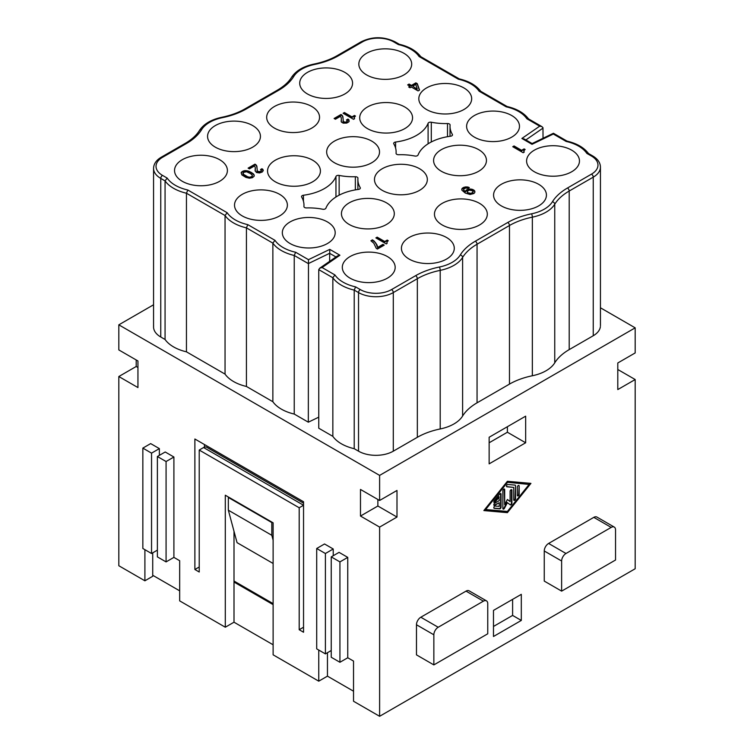 <?xml version="1.0" encoding="UTF-8"?>
<svg xmlns="http://www.w3.org/2000/svg" width="754" height="754" viewBox="0 0 754 754"><rect width="100%" height="100%" fill="white"/><g stroke="black" fill="none" stroke-linecap="round" stroke-linejoin="round"><path stroke-width="1.13" d="M483.399 601.164L466.019 591.127L420.817 617.224L438.197 627.262L483.399 601.164A6.145 3.553 -60 0 1 486.264 600.759A6.145 3.553 -60 0 1 487.753 603.681L487.753 633.794L433.852 664.905L416.472 654.868L416.472 624.755L433.852 634.793L433.852 664.905M466.019 591.127A6.145 3.553 -60 0 1 469.092 590.825L486.481 600.863M438.197 627.262A6.145 3.553 120 0 0 433.852 634.793M611.192 527.395L593.803 517.357L548.601 543.455L565.99 553.493L611.192 527.395A6.145 3.553 -60 0 1 614.058 526.98A6.145 3.553 -60 0 1 615.537 529.902L615.537 560.015L561.636 591.127L544.256 581.089L544.256 550.976L561.636 561.014L561.636 591.127M548.601 543.455A6.145 3.553 120 0 0 544.256 550.976M565.99 553.493A6.145 3.553 120 0 0 561.636 561.014M420.817 617.224A6.145 3.553 120 0 0 416.472 624.755M347.754 657.761L339.931 662.276L331.242 657.262L331.242 556.886L339.064 552.362L347.754 557.385L347.754 657.761L353.532 661.088L353.532 701.248L379.611 716.3L379.611 527.093L396.99 517.056L396.99 490.449L379.611 500.486L360.487 489.45L360.487 516.047L379.611 527.093M327.453 652.7L327.453 676.149L318.753 681.173L318.753 650.052M331.242 650.514L325.398 653.888L325.398 553.511L316.708 548.488L324.531 543.973L333.221 548.987L333.221 555.736M600.438 307.783L635.179 327.839L379.611 475.397L379.611 500.486M379.611 475.397L118.821 324.833L118.821 349.922L137.944 360.968L137.944 387.565L118.821 376.529L118.821 565.736L144.9 580.797L152.723 576.273L152.723 552.823M144.9 549.675L144.9 580.797M157.379 550.137L151.545 553.511L142.845 548.488L142.845 448.112L150.668 443.597L159.367 448.611L159.367 455.359M173.901 557.385L166.078 561.9L166.078 461.523L157.379 456.509L165.211 451.985L173.901 457.009L173.901 557.385L179.669 560.712L179.669 600.872L225.305 627.215L225.305 495.218L273.118 522.824L273.118 654.821L318.753 681.173M303.542 632.238L299.197 629.722L299.197 507.762L199.226 450.053L199.226 572.013L194.881 569.496L194.881 439.007L303.542 501.74L303.542 632.238M635.179 327.839L635.179 352.938L617.79 362.976L617.79 389.573L635.179 379.535L617.79 369.498M635.179 379.535L635.179 568.752L379.611 716.3M493.484 626.461L512.607 615.424L512.607 599.364M530.345 483.333L506.961 512.4L484.011 510.373M529.129 484.426L506.961 482.258L485.227 509.27L485.661 509.525L507.395 511.448L529.129 484.426L506.961 482.258M166.078 561.9L157.379 556.886L157.379 456.509M303.438 195.239A43.025 24.844 180 0 0 335.954 176.464A2.46 1.423 180 0 1 339.149 175.428A43.025 24.844 180 0 0 355.351 176.738A2.46 1.423 180 0 1 357.943 178.151A2.46 1.423 180 0 1 357.933 178.227A43.025 24.844 180 0 0 357.877 179.593A43.025 24.844 180 0 0 360.195 187.586A2.46 1.423 180 0 1 360.327 188.029A2.46 1.423 180 0 1 358.414 189.424A43.025 24.844 180 0 0 325.898 208.198A2.46 1.423 180 0 1 322.703 209.235A43.025 24.844 180 0 0 306.501 207.925A2.46 1.423 180 0 1 303.919 206.511A2.46 1.423 180 0 1 303.919 206.436A43.025 24.844 180 0 0 303.975 205.069A43.025 24.844 180 0 0 301.657 197.077A2.46 1.423 180 0 1 301.525 196.624A2.46 1.423 180 0 1 303.438 195.239L303.438 201.224M588.431 153.477L586.829 153.382L591.494 156.069A22.13 12.78 0 0 1 591.494 174.136L567.46 188.019A63.93 36.908 0 0 0 552.428 201.752A2.46 1.894 31.6 0 1 554.746 204.23L554.746 362.825A36.88 21.291 0 0 1 532.352 375.756A61.47 35.485 0 0 0 509.478 384.106L477.056 402.825A61.47 35.485 0 0 0 462.607 416.029L462.607 257.434A2.46 1.894 -148.4 0 0 460.289 254.946A34.42 19.877 0 0 1 439.384 267.02A63.93 36.908 0 0 0 415.595 275.691L391.562 289.574A2.46 1.423 60 0 1 393.296 292.58L417.339 278.707A2.46 1.423 -120 0 0 415.595 275.691M600.382 326.642A24.59 14.194 0 0 1 593.238 335.747L569.204 349.62A61.47 35.485 0 0 0 554.746 362.825M151.545 553.511L151.545 453.135L142.845 448.112M151.545 453.135L159.367 448.611M521.306 620.438L521.306 594.341L493.484 610.401L493.484 636.499L521.306 620.438L512.607 615.424M279.64 194.343A26.428 15.259 0 0 0 251.12 190.969A26.428 15.259 0 0 0 234.522 204.777A26.428 15.259 0 0 0 242.26 215.917A26.428 15.259 0 0 0 271.478 219.122A26.428 15.259 0 0 0 287.368 204.607A26.428 15.259 0 0 0 279.64 194.343M507.225 106.587L506.188 106.823A36.267 20.942 180 0 1 526.848 118.746L539.704 126.172L521.881 138.463L532.022 144.316L553.313 134.023L566.169 141.45A36.267 20.942 180 0 1 586.829 153.382M459.412 78.981L458.375 79.217A36.267 20.942 180 0 1 479.044 91.149L506.188 106.823M399.441 44.363L398.395 44.59A36.267 20.942 180 0 1 419.064 56.512L458.375 79.217M398.395 44.59L393.729 41.894A22.13 12.78 0 0 0 362.438 41.894A2.46 1.423 -120 0 0 361.213 41.772L337.17 55.645C330.657 59.396 322.976 62.205 314.116 64.043A2.46 0.669 78.4 0 1 314.616 64.448A63.93 36.908 0 0 0 338.405 55.768L362.438 41.894M314.616 64.448A34.42 19.877 0 0 0 293.711 76.512A2.46 1.894 -148.4 0 0 291.638 77.21M153.618 326.03A24.59 14.194 0 0 0 160.762 337L165.069 339.488L165.069 180.894L167.171 178.085L162.506 175.39A22.13 12.78 0 0 1 162.506 157.322L186.54 143.448A63.93 36.908 0 0 0 201.572 129.716A34.42 19.877 0 0 1 222.468 117.643A63.93 36.908 0 0 0 246.256 108.972L278.688 90.254A63.93 36.908 0 0 0 293.711 76.512M167.171 178.085A36.267 20.942 0 0 0 187.831 190.017L186.455 193.231L186.455 351.826L225.05 374.116A38.727 22.356 0 0 0 246.435 386.463L246.435 227.868L247.812 224.645A36.267 20.942 0 0 1 227.152 212.713L187.831 190.017M274.956 240.319A36.267 20.942 0 0 0 295.625 252.251L294.239 255.465L294.239 414.059A38.727 22.356 0 0 1 272.863 401.722L272.863 243.127L274.956 240.319L247.812 224.645M334.936 274.946A36.267 20.942 0 0 0 355.605 286.878L354.22 290.101L354.22 448.696L358.527 451.175A24.59 14.194 0 0 0 393.296 451.175L393.296 292.58A24.59 14.194 0 0 1 358.527 292.58L354.22 290.101A38.727 22.356 0 0 1 332.844 277.755L334.936 274.946L322.09 267.529L339.903 255.229L329.771 249.376L308.471 259.668L295.625 252.251M355.605 286.878L360.271 289.574A22.13 12.78 0 0 0 391.562 289.574M552.428 201.752A34.42 19.877 0 0 1 531.532 213.816A63.93 36.908 0 0 0 507.744 222.496L475.312 241.214A63.93 36.908 0 0 0 460.289 254.946M252.694 125.579A26.428 15.259 0 0 0 224.164 122.205A26.428 15.259 0 0 0 207.576 136.022A26.428 15.259 0 0 0 215.314 147.162A26.428 15.259 0 0 0 244.532 150.366A26.428 15.259 0 0 0 260.422 135.852A26.428 15.259 0 0 0 252.694 125.579M371.788 141.139A26.428 15.259 0 0 0 343.258 137.765A26.428 15.259 0 0 0 326.671 151.582A26.428 15.259 0 0 0 334.408 162.723A26.428 15.259 0 0 0 363.626 165.927A26.428 15.259 0 0 0 379.507 151.413A26.428 15.259 0 0 0 371.788 141.139M538.686 184.306A26.428 15.259 0 0 0 510.166 180.932A26.428 15.259 0 0 0 493.578 194.739A26.428 15.259 0 0 0 501.306 205.88A26.428 15.259 0 0 0 530.524 209.084A26.428 15.259 0 0 0 546.414 194.57A26.428 15.259 0 0 0 538.686 184.306M311.807 106.512A26.428 15.259 0 0 0 283.278 103.138A26.428 15.259 0 0 0 266.69 116.945A26.428 15.259 0 0 0 274.428 128.095A26.428 15.259 0 0 0 303.645 131.3A26.428 15.259 0 0 0 319.526 116.776A26.428 15.259 0 0 0 311.807 106.512M478.705 149.669A26.428 15.259 0 0 0 450.185 146.295A26.428 15.259 0 0 0 433.597 160.112A26.428 15.259 0 0 0 441.326 171.252A26.428 15.259 0 0 0 470.543 174.457A26.428 15.259 0 0 0 486.434 159.942A26.428 15.259 0 0 0 478.705 149.669M511.74 115.541A26.428 15.259 0 0 0 483.22 112.167A26.428 15.259 0 0 0 466.622 125.984A26.428 15.259 0 0 0 474.36 137.124A26.428 15.259 0 0 0 503.578 140.329A26.428 15.259 0 0 0 519.468 125.814A26.428 15.259 0 0 0 511.74 115.541M463.927 87.945A26.428 15.259 0 0 0 435.407 84.571A26.428 15.259 0 0 0 418.819 98.378A26.428 15.259 0 0 0 426.547 109.519A26.428 15.259 0 0 0 455.765 112.723A26.428 15.259 0 0 0 471.655 98.209A26.428 15.259 0 0 0 463.927 87.945M404.813 107.011A26.428 15.259 0 0 0 376.293 103.637A26.428 15.259 0 0 0 359.705 117.454A26.428 15.259 0 0 0 367.434 128.595A26.428 15.259 0 0 0 396.661 131.799A26.428 15.259 0 0 0 412.542 117.285A26.428 15.259 0 0 0 404.813 107.011M419.592 168.745A26.428 15.259 0 0 0 391.072 165.371A26.428 15.259 0 0 0 374.484 179.179A26.428 15.259 0 0 0 382.212 190.328A26.428 15.259 0 0 0 411.439 193.533A26.428 15.259 0 0 0 427.32 179.009A26.428 15.259 0 0 0 419.592 168.745M219.659 159.707A26.428 15.259 0 0 0 191.139 156.332A26.428 15.259 0 0 0 174.542 170.15A26.428 15.259 0 0 0 182.28 181.29A26.428 15.259 0 0 0 211.497 184.494A26.428 15.259 0 0 0 227.388 169.98A26.428 15.259 0 0 0 219.659 159.707M446.547 237.501A26.428 15.259 0 0 0 418.018 234.126A26.428 15.259 0 0 0 401.43 247.943A26.428 15.259 0 0 0 409.168 259.084A26.428 15.259 0 0 0 438.385 262.288A26.428 15.259 0 0 0 454.266 247.774A26.428 15.259 0 0 0 446.547 237.501M312.674 160.216A26.428 15.259 0 0 0 284.145 156.841A26.428 15.259 0 0 0 267.557 170.649A26.428 15.259 0 0 0 275.295 181.789A26.428 15.259 0 0 0 304.512 184.994A26.428 15.259 0 0 0 320.403 170.479A26.428 15.259 0 0 0 312.674 160.216M571.721 150.178A26.428 15.259 0 0 0 543.2 146.804A26.428 15.259 0 0 0 526.603 160.611A26.428 15.259 0 0 0 534.341 171.752A26.428 15.259 0 0 0 563.558 174.956A26.428 15.259 0 0 0 579.449 160.442A26.428 15.259 0 0 0 571.721 150.178M386.566 202.873A26.428 15.259 0 0 0 358.037 199.499A26.428 15.259 0 0 0 341.449 213.307A26.428 15.259 0 0 0 349.187 224.456A26.428 15.259 0 0 0 378.404 227.661A26.428 15.259 0 0 0 394.285 213.137A26.428 15.259 0 0 0 386.566 202.873M479.572 203.373A26.428 15.259 0 0 0 451.052 199.998A26.428 15.259 0 0 0 434.464 213.816A26.428 15.259 0 0 0 442.193 224.956A26.428 15.259 0 0 0 471.42 228.16A26.428 15.259 0 0 0 487.301 213.646A26.428 15.259 0 0 0 479.572 203.373M327.453 221.94A26.428 15.259 0 0 0 298.923 218.566A26.428 15.259 0 0 0 282.335 232.383A26.428 15.259 0 0 0 290.073 243.523A26.428 15.259 0 0 0 319.291 246.728A26.428 15.259 0 0 0 335.181 232.213A26.428 15.259 0 0 0 327.453 221.94M403.946 53.308A26.428 15.259 0 0 0 375.426 49.934A26.428 15.259 0 0 0 358.838 63.751A26.428 15.259 0 0 0 366.567 74.891A26.428 15.259 0 0 0 395.784 78.096A26.428 15.259 0 0 0 411.675 63.581A26.428 15.259 0 0 0 403.946 53.308M387.433 256.577A26.428 15.259 0 0 0 358.904 253.203A26.428 15.259 0 0 0 342.316 267.01A26.428 15.259 0 0 0 350.054 278.151A26.428 15.259 0 0 0 379.271 281.355A26.428 15.259 0 0 0 395.162 266.841A26.428 15.259 0 0 0 387.433 256.577M344.832 72.384A26.428 15.259 0 0 0 316.312 69.01A26.428 15.259 0 0 0 299.724 82.817A26.428 15.259 0 0 0 307.453 93.967A26.428 15.259 0 0 0 336.68 97.172A26.428 15.259 0 0 0 352.561 82.648A26.428 15.259 0 0 0 344.832 72.384M450.562 136.229A43.025 24.844 0 0 0 418.046 155.004A2.46 1.423 180 0 1 414.851 156.031A43.025 24.844 0 0 0 398.649 154.73A2.46 1.423 180 0 1 396.057 153.316A2.46 1.423 180 0 1 396.067 153.232A43.025 24.844 0 0 0 396.123 151.931A43.025 24.844 0 0 0 393.805 143.882A2.46 1.423 180 0 1 393.673 143.43A2.46 1.423 180 0 1 395.586 142.035A43.025 24.844 0 0 0 428.102 123.26A2.46 1.423 180 0 1 431.297 122.233A43.025 24.844 0 0 0 447.499 123.543A2.46 1.423 180 0 1 450.081 124.947A2.46 1.423 180 0 1 450.081 125.032A43.025 24.844 0 0 0 450.025 126.333A43.025 24.844 0 0 0 452.343 134.382A2.46 1.423 180 0 1 452.475 134.825A2.46 1.423 180 0 1 450.562 136.229M255.154 170.988L255.276 167.454L254.494 165.946L249.414 168.877L248.104 168.123L255.022 164.136L256.841 166.097L257.368 171.365L260.366 171.592L261.412 170.536L260.498 169.556L261.93 168.726L263.231 170.234L262.317 171.969L259.583 172.949L256.454 172.496L255.154 170.687M252.411 177.69L249.414 178.217L245.889 177.388L241.846 174.9L241.195 172.572L244.456 170.687L249.414 171.441L254.107 174.9L254.107 176.257L252.411 177.69M374.304 241.214L377.047 245.05L377.697 247.387L382.909 244.371L384.22 245.125L377.434 249.046L376.265 248.368L373.786 243.174L370.911 240.762L372.476 239.857L374.304 241.214L376.265 244.202L377.697 247.887L382.909 244.88L383.786 245.38M346.746 123.072L343.23 123.147L341.402 122.091L341.27 117.803L340.488 116.295L335.407 119.236L334.097 118.482L341.015 114.485L342.834 116.446L343.362 121.714L345.709 122.167L347.274 121.262L346.491 119.914L347.924 119.085L348.97 119.839L348.838 121.865L346.746 123.072M419.526 90.084L418.084 90.914L411.307 87.002L410.006 87.756L408.696 87.002L410.006 86.248L407.66 84.891L409.092 84.062L411.439 85.419L415.869 82.855L417.301 83.685L419.526 90.084M474.794 191.177L474.794 192.534L473.88 193.514L470.1 194.494L465.275 193.062L461.882 190.197L461.882 188.839L463.578 187.416L467.489 186.964L469.318 187.567L468.017 188.321L465.67 188.019L463.71 189.141L463.71 190.046L465.67 191.78L466.453 189.97L469.45 188.99L472.965 189.518L474.926 191.704M387.085 243.024L386.302 243.928L375.869 237.906L377.179 237.152L384.738 241.516L387.217 240.083L388.263 240.686L386.953 242.043L387.085 243.476L386.953 242.496M354.568 118.708L353.532 119.311L343.098 113.288L344.399 112.535L351.967 116.898L354.446 115.466L355.483 116.069L354.182 117.426L354.568 118.708M524.087 148.896L525.133 149.49L523.823 150.847L524.219 152.129L523.172 152.732L512.739 146.71L514.049 145.956L521.608 150.319L524.087 148.896L524.727 149.763M173.901 457.009L166.078 461.523M567.206 141.215L566.169 141.45M528.422 118.83L526.848 118.746M318.753 269.621L318.753 428.215L332.844 436.349L332.844 277.755L318.753 269.621L319.734 268.179L322.09 267.529M225.05 374.116L225.05 215.521L227.152 212.713M337.424 255.964L339.903 255.229M318.753 417.16L308.329 422.193L308.471 259.668M136.21 359.96L136.21 366.491L118.821 376.529M136.21 366.491L137.944 367.49M273.118 540.166L271.817 535.302L228.349 510.204L237.048 542.644L273.118 563.474M329.621 261.346L329.771 249.376M273.118 603.624L234.004 581.042M204.447 447.141L204.447 444.53M228.349 510.204L228.349 497.48L271.817 522.569L271.817 535.302M199.226 566.989L194.881 569.496M325.398 653.888L316.708 648.864L316.708 548.488M273.118 644.783L234.004 622.201L234.004 582.05L273.118 604.633M327.453 676.149L353.532 691.211M299.197 629.722L303.542 627.215M206.841 447.367A6.145 3.553 120 0 0 203.58 447.537L303.542 505.255L299.197 507.762M203.58 447.537L199.226 450.053M234.004 531.297L234.004 582.05M234.004 622.201L225.305 627.215M179.669 590.834L152.723 575.274M393.296 451.175L417.339 437.301A61.47 35.485 0 0 1 440.204 428.96A36.88 21.291 0 0 0 462.607 416.029M272.863 401.722L246.435 386.463M332.844 436.349A38.727 22.356 0 0 0 354.22 448.696M480.609 91.225L479.044 91.149M420.628 56.597L419.064 56.512M524.35 139.066L521.881 138.463M308.329 422.193L294.239 414.059M539.704 126.172L541.815 126.568L542.974 127.699L543.031 138.274M165.069 339.488A38.727 22.356 0 0 0 186.455 351.826M469.318 190.121L467.367 191.252L467.753 192.685L471.014 193.363L472.965 192.232L472.579 190.8L469.318 190.121M417.179 88.736L415.737 84.439L412.74 86.173L417.179 89.236L412.74 86.173M250.328 177.086L252.024 176.408L252.411 175.428L250.582 173.618L246.539 171.742L243.288 172.421L243.41 174.297L247.849 176.86L251.11 177.435L252.024 176.907L252.411 175.428M246.285 176.106L247.849 177.36L250.328 177.586M247.849 176.86L247.849 177.36M248.763 177.086L248.763 177.586M249.414 177.162L249.414 177.661M251.11 176.936L251.11 177.435M252.024 176.408L252.024 176.907M252.279 175.955L252.279 176.455M242.892 173.401L243.41 174.805L246.285 176.606M243.024 173.769L243.024 174.278M243.41 174.297L243.41 174.805M244.72 175.201L244.72 175.701M254.107 174.9L254.23 175.899M253.844 174.447L254.107 175.409M253.457 173.92L253.844 174.956M252.807 173.401L253.457 174.428M251.761 172.647L252.807 173.901M250.714 172.044L251.761 173.147M249.414 171.441L250.714 172.543M248.5 171.064L249.414 171.94M247.585 170.838L248.5 171.563M246.803 170.687L247.585 171.337M245.889 170.611L246.803 171.186M245.107 170.611L245.889 171.111M244.456 170.687L245.107 171.111M243.542 170.913L243.542 171.412L244.456 171.186M242.892 171.139L243.542 171.412M241.977 171.667L241.977 172.166L242.892 171.639M241.591 172.044L241.591 172.543L241.977 172.166M241.195 172.572L241.195 173.071L241.591 172.543M371.288 241.044L372.476 240.356L374.304 241.714M375.615 242.722L375.615 243.222M372.476 239.857L372.476 240.356M382.909 244.371L382.909 244.88M377.697 247.387L377.697 247.887M377.047 245.05L377.047 245.559M376.265 243.702L376.265 244.202M341.157 121.394L341.402 118.934M346.925 120.159L347.924 119.584L349.225 121.187M342.966 121.036L343.362 122.223L345.049 122.742L346.878 122.148L347.396 120.885M334.531 118.727L341.015 114.994L342.448 116.125L343.061 118.482M348.97 119.839L348.97 120.338M348.442 119.386L348.442 119.886M347.924 119.085L347.924 119.584M347.274 121.262L347.274 121.771M346.878 121.639L346.878 122.148M346.359 121.941L346.359 122.44M345.709 122.167L345.709 122.666M345.049 122.242L345.049 122.742M344.399 122.167L344.399 122.666M343.881 122.016L343.881 122.516M343.362 121.714L343.362 122.223M343.098 121.413L343.098 121.922M342.966 117.275L342.966 117.775M342.834 116.446L342.834 116.945M342.448 115.616L342.448 116.125M341.798 114.938L341.798 115.447M341.015 114.485L341.015 114.994M341.27 119.914L341.27 120.414M408.093 85.145L409.092 84.571L411.439 85.918L415.869 83.364L417.301 84.194L419.375 90.169M409.13 87.247L410.006 86.248M417.301 83.685L417.301 84.194M415.869 82.855L415.869 83.364M411.439 85.419L411.439 85.918M409.092 84.062L409.092 84.571M465.67 191.525L467.103 190.102L470.232 189.499L472.965 190.027L474.794 191.676M463.578 189.669L464.106 191.073L465.67 191.78M461.759 189.216L465.143 187.463L468.847 187.831M467.235 191.78L467.753 193.184L470.1 193.938L472.579 193.26L473.097 191.704M468.536 193.137L468.536 193.637M469.45 193.363L469.45 193.863M470.1 193.439L470.1 193.938M471.014 193.363L471.014 193.863M471.929 193.137L471.929 193.637M472.579 192.76L472.579 193.26M472.965 192.232L472.965 192.732M467.367 192.157L467.367 192.656M467.753 192.685L467.753 193.184M474.53 190.724L474.53 191.224M474.012 190.121L474.012 190.621M472.965 189.518L472.965 190.027M471.929 189.216L471.929 189.725M471.146 189.065L471.146 189.574M470.232 188.99L470.232 189.499M469.45 188.99L469.45 189.499M468.799 189.065L468.799 189.574M467.885 189.292L467.885 189.801M467.103 189.593L467.103 190.102M466.453 189.97L466.453 190.479M465.925 190.423L465.925 190.922M464.106 190.573L464.106 191.073M463.71 190.046L463.71 190.545M468.272 187.115L468.272 187.614M467.489 186.964L467.489 187.463M466.585 186.888L466.585 187.388M465.802 186.888L465.802 187.388M465.143 186.964L465.143 187.463M464.238 187.19L464.238 187.689M463.578 187.416L463.578 187.916M462.664 187.944L462.664 188.443M462.277 188.321L462.277 188.82M461.882 188.839L461.882 189.348M376.303 238.151L377.179 237.651L384.738 242.015L387.217 240.583L387.858 240.96M387.217 240.083L387.217 240.583M384.738 241.516L384.738 242.015M377.179 237.152L377.179 237.651M354.182 117.878L354.305 118.859M343.532 113.534L344.399 113.034L351.967 117.398L354.446 115.975L355.087 116.342M344.399 112.535L344.399 113.034M351.967 116.898L351.967 117.398M354.446 115.466L354.446 115.975M523.823 151.3L523.945 152.289M513.182 146.964L514.049 146.455L521.608 150.828L524.087 149.396M521.608 150.319L521.608 150.828M514.049 145.956L514.049 146.455M499.242 496.98L495.171 502.051A1.282 0.735 -60 0 1 494.077 502.513A1.282 0.735 -60 0 1 494.266 500.76L499.695 494.002A1.282 0.735 -60 0 1 500.788 493.54A1.282 0.735 -60 0 1 501.052 494.124L501.052 507.14A1.282 0.735 -60 0 1 499.695 508.837L494.266 508.356A1.282 0.735 -60 0 1 494.077 508.3A1.282 0.735 -60 0 1 494.002 506.961A1.282 0.735 -60 0 1 495.171 506.019L499.242 506.377L499.242 502.729L494.718 505.34A1.282 0.735 -60 0 1 494.077 505.406A1.282 0.735 -60 0 1 493.879 504.379A1.282 0.735 -60 0 1 494.718 503.248L499.242 500.637L498.809 496.735L494.737 501.796A1.282 0.735 -60 0 1 493.898 502.324M507.395 512.654L483.851 510.571L507.395 481.297L530.939 483.38L507.395 512.654L506.961 512.4M525.651 416.17L489.139 437.254L489.139 463.851L525.651 442.777L525.651 416.17M500.533 493.484A1.282 0.735 -60 0 1 500.618 493.879L500.618 506.895A1.282 0.735 -60 0 1 499.261 508.582L493.898 508.111M519.167 486.085L519.167 494.275A1.282 0.735 -60 0 1 518.611 495.566A1.282 0.735 -60 0 1 517.621 495.906A1.282 0.735 -60 0 1 517.357 495.321L517.357 487.131A1.282 0.735 -60 0 1 517.913 485.84A1.282 0.735 -60 0 1 518.903 485.501A1.282 0.735 -60 0 1 519.167 486.085L518.733 494.03A1.282 0.735 -60 0 1 517.442 495.717M515.548 485.764L515.548 498.78A1.282 0.735 -60 0 1 514.982 500.072A1.282 0.735 -60 0 1 514.002 500.411A1.282 0.735 -60 0 1 513.728 499.827L513.728 487.414L506.942 486.811A1.282 0.735 -60 0 1 506.754 486.754A1.282 0.735 -60 0 1 506.679 485.425A1.282 0.735 -60 0 1 507.847 484.473L515.086 485.114A1.282 0.735 -60 0 1 515.274 485.18A1.282 0.735 -60 0 1 515.548 485.764L515.105 498.526A1.282 0.735 -60 0 1 513.813 500.222M347.754 557.385L339.931 561.9L331.242 556.886M339.931 662.276L339.931 561.9M510.109 501.533L510.109 491.306A1.282 0.735 -60 0 1 510.665 490.025A1.282 0.735 -60 0 1 511.655 489.676A1.282 0.735 -60 0 1 511.919 490.27L511.919 503.286A1.282 0.735 -60 0 1 511.363 504.577A1.282 0.735 -60 0 1 510.373 504.916A1.282 0.735 -60 0 1 510.335 504.888L507.395 502.673L504.454 508.281A1.282 0.735 -60 0 1 503.135 509.101A1.282 0.735 -60 0 1 502.861 508.507L502.861 490.666A1.282 0.735 -60 0 1 503.427 489.384A1.282 0.735 -60 0 1 504.407 489.035A1.282 0.735 -60 0 1 504.68 489.619L504.68 504.671L507.395 499.487L510.109 501.533L507.367 499.544M525.651 442.777L507.395 432.231L507.395 426.707M513.728 487.414L506.575 486.566M325.398 553.511L333.221 548.987M511.401 489.619A1.282 0.735 -60 0 1 511.485 490.015L511.485 503.031A1.282 0.735 -60 0 1 511.024 504.209A1.282 0.735 -60 0 1 510.109 504.718M507.395 482.503L485.661 509.525M507.395 502.673L506.961 502.428L504.021 508.026A1.282 0.735 -60 0 1 502.956 508.903M504.153 488.978A1.282 0.735 -60 0 1 504.247 489.374L504.68 504.671M499.242 502.729L494.285 505.086A1.282 0.735 -60 0 1 493.898 505.218M507.395 432.231L489.139 442.777M593.803 517.357A6.145 3.553 -60 0 1 596.876 517.046L614.265 527.084M118.821 324.833L153.562 304.776M255.163 171.035L255.408 168.576M260.931 169.81L261.93 169.235L263.231 170.838M256.973 170.687L257.368 171.865L259.065 172.393L260.884 171.789L261.412 170.536M248.547 168.378L255.022 164.636L256.454 165.767L257.067 168.133M262.976 169.48L262.976 169.98M262.449 169.028L262.449 169.537M261.93 168.726L261.93 169.235M261.28 170.913L261.28 171.412M260.884 171.29L260.884 171.789M260.366 171.592L260.366 172.091M259.715 171.818L259.715 172.317M259.065 171.893L259.065 172.393M258.405 171.818L258.405 172.317M257.887 171.667L257.887 172.166M257.368 171.365L257.368 171.865M257.105 171.064L257.105 171.563M256.973 166.926L256.973 167.426M256.841 166.097L256.841 166.596M256.454 165.267L256.454 165.767M255.804 164.589L255.804 165.088M255.022 164.136L255.022 164.636M255.276 169.556L255.276 170.055M360.487 516.047L377.867 506.009L377.867 499.487M396.99 517.056L377.867 506.009M593.238 335.747L593.238 177.152A24.59 14.194 0 0 0 600.438 167.115C600.335 162.685 597.762 158.962 592.729 155.946A2.46 1.423 120 0 0 591.494 156.069M591.494 174.136A2.46 1.423 60 0 1 593.238 177.152L569.204 191.026A2.46 1.423 -120 0 0 567.46 188.019M569.204 349.62L569.204 191.026A61.47 35.485 0 0 0 554.746 204.23A36.88 21.291 0 0 1 532.352 217.161A61.47 35.485 0 0 0 509.478 225.503L477.056 244.23A61.47 35.485 0 0 0 462.607 257.434A36.88 21.291 0 0 1 440.204 270.366A61.47 35.485 0 0 0 417.339 278.707L417.339 437.301M477.056 402.825L477.056 244.23A2.46 1.423 -120 0 0 475.312 241.214M509.478 384.106L509.478 225.503A2.46 1.423 -120 0 0 507.744 222.496M532.352 375.756L532.352 217.161A2.46 0.669 78.4 0 0 531.532 213.816M335.954 176.464L335.954 197.001M335.964 256.973L329.621 253.306L308.329 263.598L294.239 255.465A38.727 22.356 0 0 1 272.863 243.127L246.435 227.868A38.727 22.356 0 0 1 225.05 215.521L186.455 193.231A38.727 22.356 0 0 1 165.069 180.894L160.762 178.406A2.46 1.423 -60 0 1 162.506 175.39M160.762 337L160.762 178.406A24.59 14.194 0 0 1 153.562 168.368L153.562 326.963M358.527 451.175L358.527 292.58A2.46 1.423 120 0 1 360.271 289.574M355.351 176.738L355.351 189.895M339.149 175.428L339.149 195.163M360.195 187.586L360.195 188.5M440.204 428.96L440.204 270.366A2.46 0.669 -101.6 0 0 439.384 267.02M393.729 41.894A2.46 1.423 -60 0 1 394.964 41.772C383.588 36.381 372.335 36.381 361.213 41.772M337.095 55.702A2.46 1.423 60 0 1 338.405 55.768M314.116 64.043C303.532 66.277 296.03 70.678 291.619 77.238C288.725 81.979 284.004 86.276 277.453 90.131A2.46 1.423 60 0 1 278.688 90.254M277.453 90.131L245.031 108.849A2.46 1.423 60 0 1 246.256 108.972M222.468 117.643A2.46 0.669 -101.6 0 0 221.978 117.247C211.384 119.481 203.882 123.873 199.471 130.433C196.577 135.183 191.855 139.481 185.305 143.326A2.46 1.423 60 0 1 186.54 143.448M543.031 128.095L525.868 139.933M201.572 129.716A2.46 1.894 -148.4 0 0 199.471 130.433M162.506 157.322A2.46 1.423 -120 0 0 161.271 157.2C156.295 160.14 153.722 163.863 153.562 168.368M452.343 134.382L452.343 135.305M395.586 142.035L395.586 148.02M428.102 123.26L428.102 143.797M431.297 122.233L431.297 141.959M447.499 123.543L447.499 136.691M592.729 155.946L588.318 153.401M600.438 167.115L600.438 325.709M567.14 141.177L553.427 133.26L532.117 143.543L524.237 138.99M528.705 119.113C524.143 113.006 516.914 108.802 507.027 106.493M337.443 255.955L319.621 268.254M588.686 153.741C584.124 147.633 576.895 143.43 567.008 141.121M357.877 189.499L357.877 179.537M206.653 447.235L303.542 503.182M507.159 106.55L480.524 91.168M459.356 78.944L420.543 56.541M480.901 91.507C476.33 85.4 469.101 81.196 459.214 78.887M245.031 108.849C238.518 112.6 230.828 115.4 221.978 117.247M399.375 44.316L394.964 41.772M420.921 56.88C416.349 50.772 409.12 46.569 399.234 44.26M542.06 126.7L528.337 118.774M185.305 143.326L161.271 157.2M450.025 136.304L450.025 126.333"/></g></svg>
